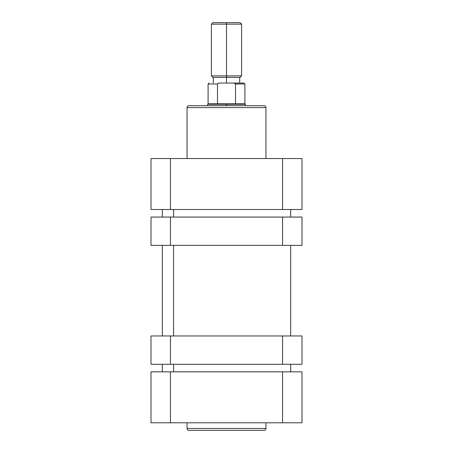 <?xml version="1.0" encoding="UTF-8"?>
<svg xmlns="http://www.w3.org/2000/svg" width="453" height="453" viewBox="0 0 453 453"><rect width="100%" height="100%" fill="white"/><g stroke="black" fill="none" stroke-linecap="round" stroke-linejoin="round"><path stroke-width="0.68" d="M188.941 430.35L264.059 430.35A1.886 1.886 0 0 0 265.951 428.464L187.049 428.464A1.886 1.886 0 0 0 188.941 430.35A1.886 1.886 0 0 1 187.049 428.464L265.951 428.464L265.951 422.802L265.951 428.464A1.886 1.886 0 0 1 264.059 430.35M187.049 422.802L187.049 428.464L187.049 422.802M301.998 371.839L151.002 371.839L151.002 422.802L151.002 371.839L170.441 371.839L170.441 422.802L282.559 422.802L282.559 371.839L170.441 371.839L170.441 422.802L301.998 422.802L301.998 371.839L301.998 422.802L282.559 422.802L282.559 371.839L301.998 371.839M189.122 430.35L263.878 430.35M151.002 422.802L170.441 422.802L151.002 422.802M173.567 209.513L173.567 217.061L173.567 209.513M173.567 245.373L173.567 335.973L173.567 245.373M173.567 364.286L173.567 371.839L173.567 364.286M264.059 105.702L188.941 105.702A1.886 1.886 0 0 0 187.049 107.588L265.951 107.588A1.886 1.886 0 0 0 264.059 105.702A1.886 1.886 0 0 1 265.951 107.588L187.049 107.588L187.049 158.55L187.049 107.588A1.886 1.886 0 0 1 188.941 105.702M265.951 158.55L265.951 107.588L265.951 158.55M263.878 105.702L189.122 105.702M151.002 209.513L301.998 209.513L301.998 158.55L151.002 158.55L151.002 209.513L151.002 158.55L170.441 158.55L170.441 209.513L282.559 209.513L282.559 158.55L170.441 158.55L170.441 209.513L151.002 209.513M301.998 158.55L301.998 209.513L282.559 209.513L282.559 158.55L301.998 158.55M226.5 24.162L226.5 22.65L212.91 22.65L240.09 22.65L226.5 22.65L226.5 24.162L211.398 24.162L226.5 24.162L226.5 75.877L211.398 75.877L226.5 75.877L226.5 24.162L241.602 24.162L226.5 24.162M226.5 77.389L226.5 75.877L241.602 75.877L226.5 75.877L226.5 77.389L212.91 77.389L226.5 77.389L226.5 83.052L226.5 77.389L240.09 77.389L226.5 77.389M218.986 83.086L217.485 83.992L217.485 103.811L208.097 103.811L217.485 103.811L217.485 83.992L208.097 83.992L217.485 83.992L218.374 83.21L219.614 83.052L233.386 83.052L235.192 83.477L235.515 83.992L235.515 103.811L244.903 103.811L217.485 103.811L226.5 103.811L226.5 104.286L226.5 103.811L235.515 103.811L235.515 83.992L244.903 83.992L235.515 83.992L234.626 83.21L233.386 83.052L243.957 83.052L219.614 83.052M209.043 83.052L208.097 83.992L208.097 103.811L207.627 104.286L226.5 104.286L207.627 104.286L207.627 105.702M226.5 105.702L226.5 104.286L226.5 105.702M243.957 83.052L244.903 83.992L244.903 103.811L245.373 104.286L226.5 104.286L245.373 104.286L245.373 105.702M170.441 217.061L151.002 217.061L151.002 245.373L170.441 245.373L151.002 245.373L151.002 217.061L282.559 217.061L170.441 217.061L170.441 245.373L170.441 217.061M301.998 217.061L282.559 217.061L282.559 245.373L170.441 245.373L301.998 245.373L282.559 245.373L282.559 217.061L301.998 217.061L301.998 245.373L301.998 217.061M151.002 364.286L301.998 364.286L301.998 335.973L282.559 335.973L301.998 335.973L301.998 364.286L170.441 364.286L170.441 335.973L282.559 335.973L282.559 364.286L282.559 335.973L151.002 335.973L170.441 335.973L170.441 364.286L151.002 364.286L151.002 335.973L151.002 364.286M290.673 209.513L290.673 217.061M290.673 245.373L290.673 335.973M290.673 364.286L290.673 371.839M162.327 209.513L162.327 217.061M162.327 245.373L162.327 335.973M162.327 364.286L162.327 371.839M212.91 77.389L211.398 75.877L211.398 24.162L212.91 22.65M213.289 77.389L213.289 83.052M240.09 22.65L241.602 24.162L241.602 75.877L240.09 77.389M239.711 77.389L239.711 83.052"/></g></svg>
